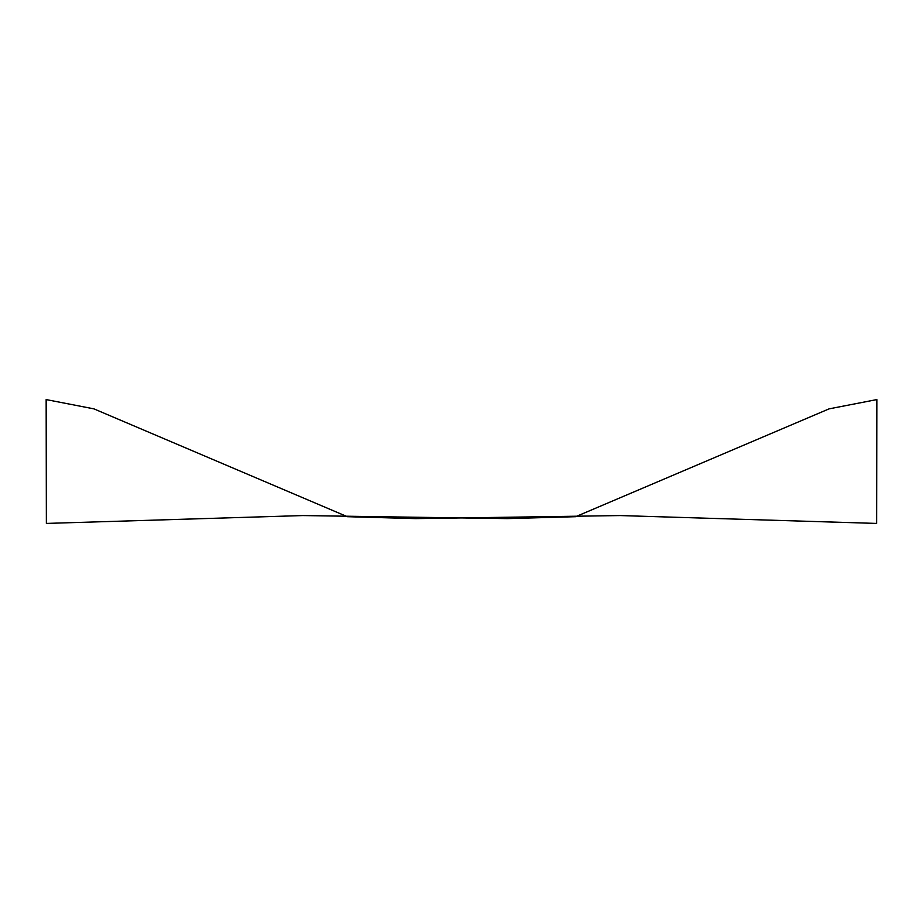 <?xml version="1.0" encoding="UTF-8"?>
<svg xmlns="http://www.w3.org/2000/svg" width="923" height="923" viewBox="0 0 923 923"><rect width="100%" height="100%" fill="white"/><g stroke="black" fill="none" stroke-linecap="round" stroke-linejoin="round"><path stroke-width="0.69" stroke-dasharray="4.62 3.46" d=""/><path stroke-width="1.38" d="M829.085 408.866L575.652 516.695L507.5 518.611L302.859 515.565L46.369 523.422L46.15 399.578L93.915 408.866L347.348 516.695L415.5 518.611L620.141 515.565L876.631 523.422L876.85 399.578L829.085 408.866"/></g></svg>
